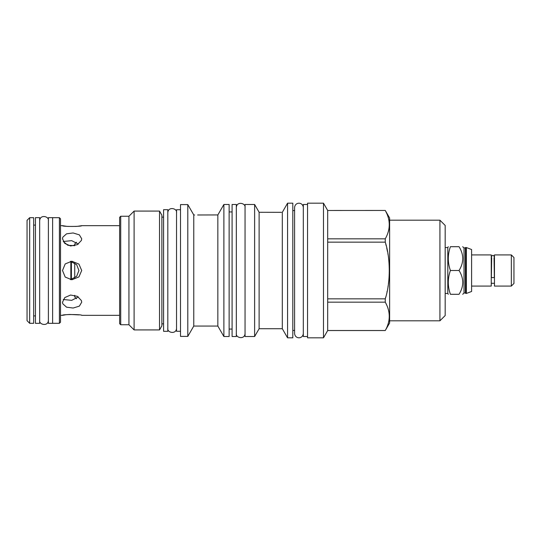 <?xml version="1.0" encoding="UTF-8"?>
<svg xmlns="http://www.w3.org/2000/svg" width="541" height="541" viewBox="0 0 541 541"><rect width="100%" height="100%" fill="white"/><g stroke="black" fill="none" stroke-linecap="round" stroke-linejoin="round"><path stroke-width="0.81" d="M471.603 270.5L471.603 291.477L466.356 293.452L466.356 247.548L471.603 249.523L471.603 270.5M465.382 248.015L465.382 292.985L464.022 292.985L464.022 248.015L465.842 247.548L465.842 293.452L466.356 293.452M450.416 270.5C447.596 262.568 447.596 254.635 450.416 246.703C447.596 246.703 447.596 246.703 450.416 246.703L459.032 246.703C463.975 246.703 463.975 246.703 459.032 246.703C463.975 254.635 463.975 262.568 459.032 270.5C463.975 278.432 463.975 286.365 459.032 294.297C463.975 294.297 463.975 294.297 459.032 294.297L450.416 294.297C447.596 294.297 447.596 294.297 450.416 294.297C447.596 286.365 447.596 278.432 450.416 270.5L459.032 270.5M445.182 293.452L447.806 293.452L447.806 247.548L448.293 246.703M439.928 320.806L439.928 220.194L445.182 225.441L445.182 315.559L439.928 320.806L389.621 320.806M439.928 220.194L389.621 220.194M385.266 210.456L327.684 210.483L385.266 210.456L389.621 217.989L389.621 323.011L385.287 330.477M385.266 210.483C390.575 219.937 390.575 229.384 385.266 238.831L385.287 238.791M388.377 231.474L388.898 229.343M389.047 228.559L389.128 228.018M389.331 223.176L389.195 221.796M389.047 220.755L388.965 220.295M387.559 215.399L386.998 214.02M386.896 213.783L385.699 211.288M388.377 323.153L388.898 321.029M389.047 320.245L389.128 319.704M389.331 314.862L389.195 313.482M389.047 312.441L388.965 311.974M387.559 307.078L386.998 305.706M386.896 305.469L385.699 302.967M327.684 210.483L327.684 238.831L385.266 238.831L385.266 242.152C390.582 258.382 390.575 282.625 385.266 298.848L385.692 297.266M386.957 291.984L387.058 291.504M388.025 286.426L388.107 285.898M388.391 284.039L388.898 279.866M389.047 278.304L389.128 277.222M389.25 275.322L389.283 274.672M389.317 267.186L389.195 264.786M389.047 262.696L388.986 261.993M387.958 254.189L387.877 253.729M387.498 251.646L386.727 248.001M386.213 245.797L385.713 243.815M327.684 210.456L323.477 203.166L323.477 337.834L307.552 337.834L307.552 203.166L323.477 203.166M327.684 238.831L327.684 330.544L323.477 337.834M327.684 298.848L385.266 298.848L385.266 302.169C390.575 311.616 390.575 321.07 385.266 330.517L327.684 330.517M307.552 336.516L303.318 336.516L303.318 204.484L307.552 204.484M294.595 210.577L292.816 210.577M294.595 330.423L292.816 330.423M287.569 337.834L287.569 203.166L292.816 203.166L292.816 337.834L287.569 337.834L282.307 328.725L259.119 328.725L254.622 336.516L245.053 336.516L245.053 204.484L254.622 204.484L254.622 336.516M287.569 203.166L282.307 212.336L282.307 328.725M281.455 212.329L259.119 212.275L259.119 328.725M280.502 212.315L280.847 212.322M282.307 212.336L282.517 211.977M282.7 211.653L283.159 210.834M283.295 210.591L283.599 210.05M259.119 212.275L254.622 204.484M236.329 204.484L236.329 336.516L232.089 336.516L232.089 204.484L236.329 204.484M232.089 211.937L229.127 211.937M232.089 329.063L229.127 329.063M223.879 336.516L223.879 204.484L229.127 204.484L229.127 336.516L223.879 336.516L217.84 326.061L193.766 326.061L187.795 336.394L180.511 336.394L180.511 204.606L187.795 204.606L187.795 336.394M223.879 204.484L217.84 214.939L217.84 326.061M217.84 214.939L197.634 214.987M194.611 214.973L194.036 214.953M197.668 214.987L198.08 214.98M198.249 214.973L198.838 214.953M187.795 204.606L193.766 214.939L193.766 326.061M180.511 331.268L176.535 331.268L176.535 209.732L180.511 209.732M167.811 209.692L167.811 331.308L163.578 331.308L163.578 209.692L167.811 209.692M163.578 217.144L161.881 217.144M163.578 323.856L161.881 323.856M159.534 329.915L159.534 211.085L161.881 215.156L161.881 325.844L159.534 329.915L134.1 329.915L128.934 324.749L120.717 324.749L120.717 216.251L128.934 216.251L128.934 324.749M159.534 211.085L134.1 211.085L134.1 329.915M134.1 211.085L128.934 216.251M120.717 216.251L119.622 217.354L119.622 323.646L120.717 324.749M62.506 270.5L65.204 263.927L71.845 261.229L78.932 264.096L81.705 270.5L78.932 276.904L71.845 279.771L65.204 277.073L62.506 270.5M78.296 226.199L81.705 225.658C82.354 226.659 61.539 226.74 62.506 225.658L66.773 226.341M67.618 226.429L76.288 226.422M77.045 226.348L78.202 226.212M81.705 238.791L81.387 240.475L77.383 244.647L70.594 245.966L64.798 243.43L62.506 238.791L62.797 237.188L66.563 233.82L73.116 232.961L79.365 234.862L81.705 238.791M78.357 244.065L71.689 240.657L63.25 241.496L67.855 245.303L74.732 245.675L74.732 244.032L76.511 242.26M81.705 302.209L79.365 306.138L73.116 308.039L66.563 307.18L62.797 303.812L62.506 302.209L64.798 297.57L70.594 295.034L77.383 296.353L81.387 300.525L81.705 302.209M78.966 314.889L69.363 314.443M68.518 314.497L68.004 314.537M66.786 314.652L66.043 314.747M65.339 314.842L62.506 315.342C61.539 314.26 82.354 314.341 81.705 315.342L119.622 315.342M70.425 279.67L76.639 276.356L78.925 270.5L76.639 264.644L70.425 261.33M63.25 299.504L71.689 300.343L78.357 296.935M70.851 261.398L70.851 279.602M71.392 261.519L71.392 279.481M74.732 262.987L74.732 278.013M74.732 295.325L74.732 296.968L76.511 298.74M59.402 217.692L59.402 323.308L60.504 322.206L60.504 218.794L59.402 217.692L52.626 217.692M52.626 217.651L52.626 323.349L48.392 323.349L48.392 217.651L52.626 217.651M39.669 217.651L39.669 323.349L35.435 323.349L35.435 217.651L39.669 217.651M33.657 323.308L33.657 217.692L29.674 217.692L29.674 323.308L33.657 323.308M29.674 217.692L27.05 220.322L27.05 320.678L29.674 323.308M327.684 302.169L385.266 302.169M327.684 242.152L385.266 242.152M471.603 286.081L491.255 286.081L491.255 254.919L471.603 254.919M494.048 257.712L494.346 276.945A1.481 0.697 180 0 1 492.865 277.648A1.481 0.697 180 0 1 491.377 276.945L491.674 257.712M494.467 270.5L494.467 254.919L511.326 254.919L511.326 286.081L494.467 286.081L494.467 270.5M511.326 286.081L513.95 283.457L513.95 257.543L511.326 254.919M465.842 247.548L466.356 247.548M465.382 292.985L465.842 293.452M464.022 248.015L462.711 246.703M464.022 292.985L462.711 294.297M447.806 293.452L448.293 294.297M445.182 247.548L447.806 247.548M327.684 330.544L385.266 330.544M303.318 207.575C302.892 201.752 295.021 201.752 294.595 207.575L294.595 333.425C295.021 339.248 302.892 339.248 303.318 333.425M60.504 225.658L62.506 225.658M81.705 225.658L119.622 225.658M60.504 315.342L62.506 315.342M59.402 323.308L52.626 323.308M33.657 225.103L35.435 225.103M33.657 315.897L35.435 315.897M494.467 283.288L491.255 283.288M491.255 257.712L491.377 256.819C492.371 254.912 493.358 254.912 494.346 256.819L494.346 256.819M167.811 328.218C166.858 332.756 176.386 334.757 176.535 328.218M176.535 212.782C177.468 208.312 168.089 206.141 167.811 212.782M236.329 333.425C235.376 337.963 244.904 339.964 245.053 333.425M245.053 207.575C245.986 203.098 236.606 200.927 236.329 207.575M39.669 320.258C38.715 324.796 48.25 326.798 48.392 320.258M48.392 220.742C49.326 216.272 39.946 214.101 39.669 220.742"/></g></svg>
